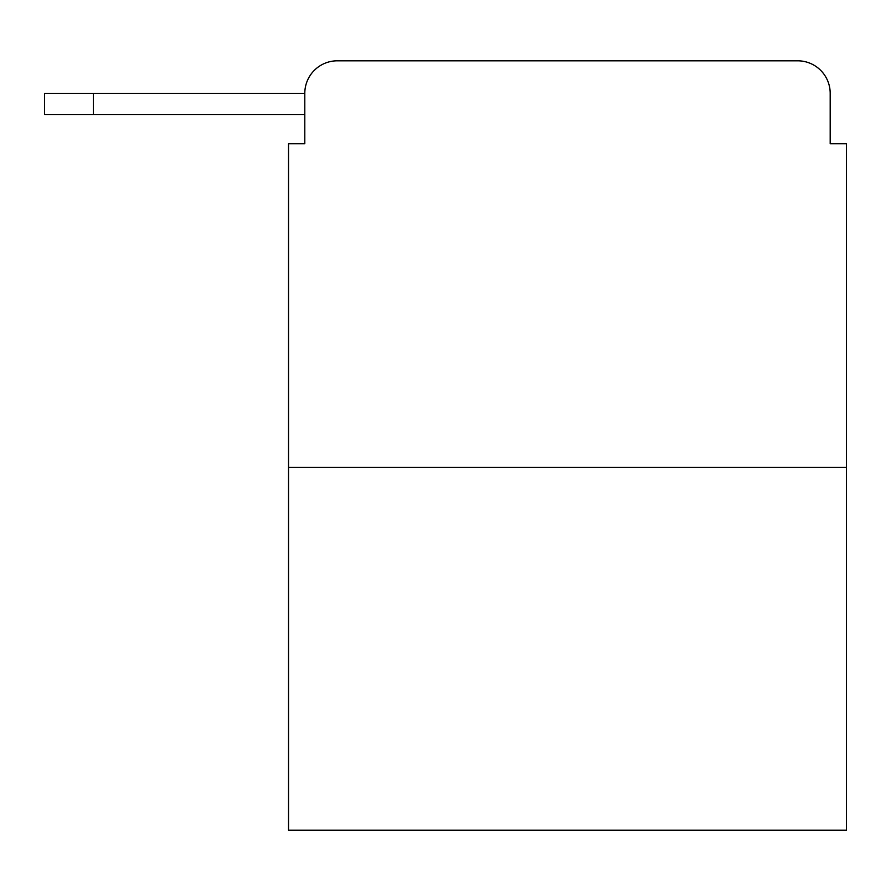 <?xml version="1.0" encoding="UTF-8"?>
<svg xmlns="http://www.w3.org/2000/svg" width="891" height="891" viewBox="0 0 891 891"><rect width="100%" height="100%" fill="white"/><g stroke="black" fill="none" stroke-linecap="round" stroke-linejoin="round"><path stroke-width="1.34" d="M846.45 467.463L288.539 467.463L288.539 830.189L846.45 830.189L846.45 143.774L830.189 143.774L830.189 93.343A32.533 32.533 0 0 0 797.657 60.811L337.333 60.811A32.533 32.533 0 0 0 304.8 93.343L304.8 143.774L304.8 114.493L44.55 114.493L44.55 93.343L142.148 93.343M288.539 467.463L288.539 143.774L304.8 143.774M337.333 60.811L440.622 60.811M694.367 60.811L797.657 60.811M830.189 143.774L830.189 93.343M93.343 114.493L93.343 93.343L304.8 93.343"/></g></svg>
